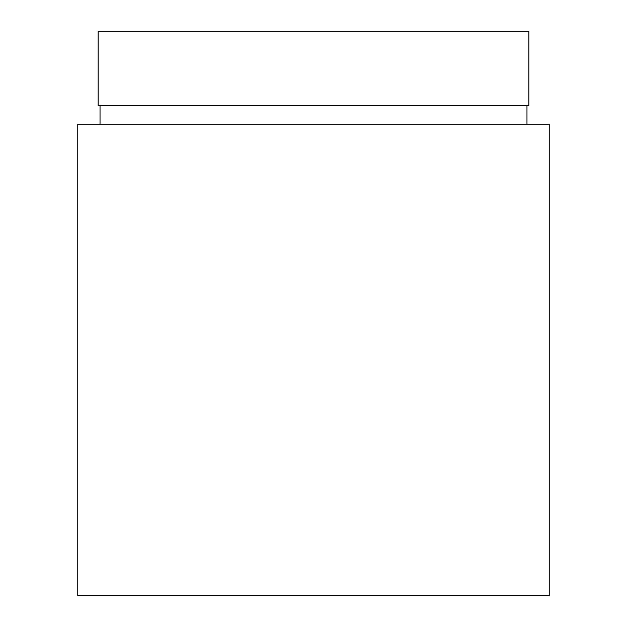<?xml version="1.0" encoding="UTF-8"?>
<svg xmlns="http://www.w3.org/2000/svg" width="627" height="627" viewBox="0 0 627 627"><rect width="100%" height="100%" fill="white"/><g stroke="black" fill="none" stroke-linecap="round" stroke-linejoin="round"><path stroke-width="0.94" d="M313.5 105.602L528.827 105.602L528.827 31.35L98.173 31.35L98.173 105.602L313.5 105.602M313.5 595.65L549.244 595.65L549.244 124.162L77.756 124.162L77.756 595.65L313.5 595.65M526.97 124.162L526.97 105.602M100.03 124.162L100.03 105.602"/></g></svg>
